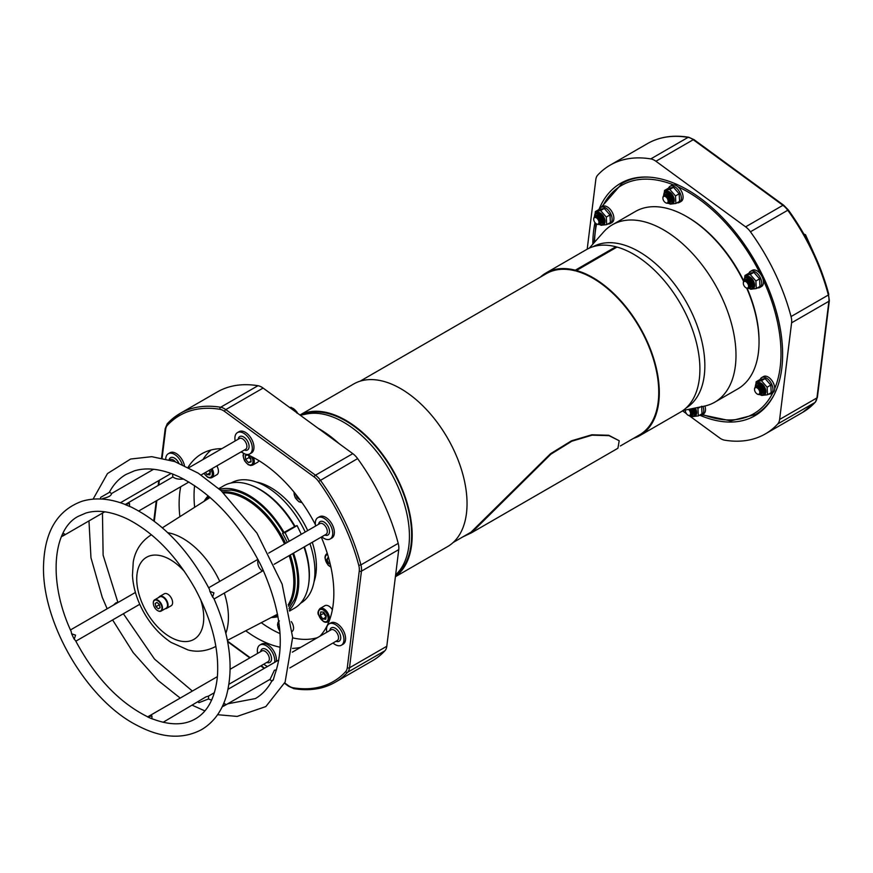 <?xml version="1.0" encoding="UTF-8"?>
<svg xmlns="http://www.w3.org/2000/svg" width="873" height="873" viewBox="0 0 873 873"><rect width="100%" height="100%" fill="white"/><g stroke="black" fill="none" stroke-linecap="round" stroke-linejoin="round"><path stroke-width="1.31" d="M768.698 394.083A9.308 5.38 -120 0 0 771.034 393.69L772.78 392.675A9.308 5.38 60 0 0 772.889 392.621A9.308 5.38 -120 0 0 774.711 388.616A9.308 5.38 60 0 0 767.072 376.503A9.308 5.38 60 0 0 763.471 376.558L761.714 377.562A9.308 5.38 -120 0 0 760.165 379.515M771.034 393.69A9.308 5.38 -120 0 0 772.234 385.55A9.308 5.38 -120 0 0 765.326 377.518A9.308 5.38 -120 0 0 761.714 377.562M677.066 202.798A9.308 5.38 -120 0 0 679.39 202.416L681.147 201.401A9.308 5.38 60 0 0 682.839 194.941A9.308 5.38 60 0 0 678.059 186.844A9.308 5.38 -120 0 0 673.356 184.836A9.308 5.38 60 0 0 671.839 185.272L670.082 186.287A9.308 5.38 -120 0 0 668.532 188.23M679.39 202.416A9.308 5.38 -120 0 0 679.39 191.656A9.308 5.38 -120 0 0 670.082 186.287M751.478 285.657A3.929 2.27 -120 0 0 750.824 281.914A3.929 2.27 -120 0 0 747.91 279.48M750.704 287.348A4.66 2.684 -120 0 0 750.9 281.87A4.66 2.684 -120 0 0 746.066 279.305M746.011 276.774A6.886 3.983 60 0 1 746.328 276.555A6.886 3.983 60 0 1 753.224 280.539A6.886 3.983 60 0 1 753.224 288.494A6.886 3.983 60 0 1 752.875 288.647M744.658 277.909L744.942 275.519L750.202 274.493L755.887 281.008L756.302 288.548L750.573 289.225M756.302 288.548L759.99 286.42L759.575 278.88L753.89 272.365L748.619 273.391L744.942 275.519M759.575 278.88L755.887 281.008M753.89 272.365L750.202 274.493M762.696 391.868A3.929 2.27 -120 0 0 762.053 388.125A3.929 2.27 -120 0 0 759.139 385.691M761.922 393.559A4.66 2.684 -120 0 0 762.118 388.092A4.66 2.684 -120 0 0 757.284 385.517M757.24 382.985A6.886 3.983 60 0 1 757.557 382.767A6.886 3.983 60 0 1 764.442 386.75A6.886 3.983 60 0 1 764.442 394.705A6.886 3.983 60 0 1 764.093 394.869M755.887 384.12L756.16 381.73L761.431 380.704L767.105 387.219L767.52 394.76L761.791 395.436M767.52 394.76L771.208 392.632L770.794 385.091L765.108 378.576L759.848 379.602L756.16 381.73M770.794 385.091L767.105 387.219M765.108 378.576L761.431 380.704M693.511 413.005A3.929 2.27 -120 0 0 692.398 408.575M692.736 414.697A4.66 2.684 -120 0 0 692.496 408.553M695.301 407.986A6.886 3.983 60 0 1 695.257 415.843A6.886 3.983 60 0 1 694.908 416.006M696.97 407.647L697.92 408.368L698.335 415.908L692.605 416.585M698.335 415.908L702.023 413.769L701.608 406.24M700.364 406.949L697.92 408.368M601.879 221.72A3.929 2.27 -120 0 0 600.493 216.951A3.929 2.27 -120 0 0 598.311 215.555M601.104 223.412A4.66 2.684 -120 0 0 600.417 216.722A4.66 2.684 -120 0 0 596.466 215.38M596.412 212.848A6.886 3.983 60 0 1 596.728 212.63A6.886 3.983 60 0 1 602.326 214.791A6.886 3.983 60 0 1 604.542 223.608A6.886 3.983 60 0 1 603.614 224.557A6.886 3.983 60 0 1 603.276 224.721M595.059 213.983L595.331 211.593L600.602 210.568L606.288 217.082L606.702 224.623L600.962 225.299M606.702 224.623L610.391 222.495L609.976 214.954L604.291 208.44L599.02 209.465L595.331 211.593M604.291 208.44L600.602 210.568M609.976 214.954L606.288 217.082M671.064 200.583A3.929 2.27 -120 0 0 671.228 199.371A3.929 2.27 -120 0 0 667.507 194.417M670.289 202.274A4.66 2.684 -120 0 0 671.435 199.797A4.66 2.684 -120 0 0 669.187 195.137A4.66 2.684 -120 0 0 665.652 194.232M665.608 191.7A6.886 3.983 60 0 1 665.913 191.482A6.886 3.983 60 0 1 671.075 193.173A6.886 3.983 60 0 1 674.229 199.884A6.886 3.983 60 0 1 672.81 203.42A6.886 3.983 60 0 1 672.461 203.584M664.244 192.846L664.528 190.445L669.787 189.419L675.473 195.934L675.888 203.474L670.158 204.151M675.888 203.474L679.576 201.347L679.161 193.806L673.476 187.291L668.216 188.317L664.528 190.445M679.161 193.806L675.473 195.934M673.476 187.291L669.787 189.419M317.51 637.617A108.623 62.714 60 0 1 313.898 638.534A108.623 62.714 60 0 1 292.662 637.857M280.037 633.591A108.623 62.714 60 0 1 261.278 622.7M194.646 507.289A108.623 62.714 60 0 1 194.592 485.595M202.94 459.58A108.623 62.714 60 0 1 207.228 453.796A108.623 62.714 60 0 1 211.124 449.977M292.324 631.321A7.759 4.485 -120 0 0 291.298 621.587M243.512 453.262L243.054 455.771L244.571 460.78L248.128 464.643L250.693 465.538L252.69 465.102L257.513 462.319A7.759 4.485 -120 0 0 258.844 460.606M210.164 477.88A7.759 4.485 -120 0 0 211.997 477.542L216.82 474.759A7.759 4.485 -120 0 0 216.864 465.876M332.362 609.703A7.759 4.485 -120 0 0 326.709 605.36A7.759 4.485 -120 0 0 324.887 605.698L320.064 608.481C317.936 610.969 317.434 613.13 318.569 614.974L323.326 621.5L325.138 622.253L327.822 621.925A7.759 4.485 -120 0 0 328.51 614.352A7.759 4.485 -120 0 0 321.886 608.143A7.759 4.485 -120 0 0 320.064 608.481M256.247 481.994A64.406 37.179 60 0 1 307.034 529.169A64.406 37.179 60 0 1 307.7 530.598M312.272 542.286A64.406 37.179 60 0 1 313.985 581.996M317.052 637.89A109.398 63.162 60 0 1 316.244 638.054L313.898 638.534M207.228 453.796L208.822 451.996A109.398 63.162 60 0 1 210.611 450.119M213.94 592.843L212.619 597.099A128.549 74.216 -120 0 0 209.891 591.414L213.94 592.843M228.988 684.257L268.066 661.701A6.209 3.579 -120 0 0 268.895 656.354A6.209 3.579 -120 0 0 264.388 650.974A6.209 3.579 -120 0 0 261.856 650.952L230.177 669.242M260.623 651.662A7.759 4.485 60 0 1 265.348 648.999A7.759 4.485 60 0 1 271.492 657.969A7.759 4.485 60 0 1 266.832 662.411M289.836 667.932L337.251 640.553A6.209 3.579 -120 0 0 338.2 639.473A6.209 3.579 -120 0 0 336.585 632.379A6.209 3.579 -120 0 0 331.042 629.804L292.313 652.164M329.819 630.513A7.759 4.485 60 0 1 330.18 629.193A7.759 4.485 60 0 1 337.349 629.913A7.759 4.485 60 0 1 340.306 639.909A7.759 4.485 60 0 1 336.018 641.262M274.144 564.296L326.033 534.341A6.209 3.579 -120 0 0 326.415 527.903A6.209 3.579 -120 0 0 319.824 523.593L268.666 553.122M318.59 524.302A7.759 4.485 60 0 1 322.639 521.399A7.759 4.485 60 0 1 328.379 527.008A7.759 4.485 60 0 1 324.8 535.051M201.074 474.988L245.619 449.279A6.209 3.579 -120 0 0 246.448 443.931A6.209 3.579 -120 0 0 241.952 438.541A6.209 3.579 -120 0 0 239.409 438.519L188.797 467.742M238.176 439.228A7.759 4.485 60 0 1 242.901 436.576A7.759 4.485 60 0 1 249.045 445.546A7.759 4.485 60 0 1 244.385 449.988M175.44 461.817A6.209 3.579 -120 0 0 170.224 459.667L169.755 459.929M169.111 459.744A7.759 4.485 60 0 1 169.351 459.045A7.759 4.485 60 0 1 173.727 457.725A7.759 4.485 60 0 1 178.801 463.105M129.477 503.481L129.586 506.449A128.549 74.216 -120 0 0 125.134 504.55L129.477 503.481M64.908 534.265L61.372 536.797A117.8 68.007 60 0 1 63.02 533.174L64.908 534.265M75.558 635.129L74.227 639.243A117.8 68.007 60 0 1 71.619 633.809L75.558 635.129M151.924 715.904L151.924 718.763A117.8 68.007 60 0 1 147.668 716.951L151.924 715.904M225.725 704.402L222.113 706.955A128.549 74.216 -120 0 0 223.826 703.18L225.725 704.402M100.515 498.985L100.668 497.359L109.245 492.459C113.534 484.417 119.099 478.426 125.952 474.486L134.224 470.907C145.289 467.491 158.177 468.561 172.865 474.115L178.67 476.582C211.604 492.95 238.875 522.24 260.481 564.438L261.987 567.603M109.441 492.088A6.209 6.209 0 0 1 111.46 493.78C111.242 495.678 108.448 497.228 103.069 498.439L101.977 499.061M183.69 479.081C178.725 479.506 175.124 478.797 172.876 476.942L172.887 476.942M263.384 570.626A6.209 6.209 0 0 1 261.671 570.495C258.899 568.061 257.6 564.918 257.786 561.044A6.209 6.209 0 0 1 258.386 560.27M261.944 567.494C280.833 609.976 285.111 645.682 274.777 674.622L273.271 679.958C271.59 681.562 271.612 681.409 273.325 679.489M223.597 706.17L270.095 679.325L274.395 670.246L276.468 669.809M211.615 700.135L208.429 698.967L199.011 702.656L198.116 702.088M163.142 722.277L205.995 696.84L208.396 696.141M297.322 412.722A3.885 2.237 -120 0 0 296.907 412.023M182.271 464.589A12.32 7.115 -120 0 0 168.26 453.742A12.32 7.115 -120 0 0 165.728 458.838M168.26 453.742L169.908 452.792A12.32 7.115 60 0 1 184.454 465.582M241.395 451.712A12.32 7.115 -120 0 0 244.735 453.884A12.32 7.115 -120 0 0 249.765 453.927A12.32 7.115 -120 0 0 249.765 439.708A12.32 7.115 -120 0 0 237.456 432.593A12.32 7.115 -120 0 0 235.186 440.963M237.456 432.593L239.093 431.644A12.32 7.115 60 0 1 251.413 438.759A12.32 7.115 60 0 1 251.413 452.978L249.765 453.927M321.81 536.786A12.32 7.115 -120 0 0 330.18 539.001A12.32 7.115 -120 0 0 330.18 524.782A12.32 7.115 -120 0 0 317.859 517.667A12.32 7.115 -120 0 0 315.6 526.026M317.859 517.667L319.507 516.718A12.32 7.115 60 0 1 331.827 523.833A12.32 7.115 60 0 1 331.827 538.052L330.18 539.001M333.028 642.997A12.32 7.115 -120 0 0 341.408 645.212A12.32 7.115 -120 0 0 341.408 630.993A12.32 7.115 -120 0 0 329.088 623.879A12.32 7.115 -120 0 0 327.2 626.039A12.32 7.115 -120 0 0 326.818 632.248M329.088 623.879L330.736 622.929A12.32 7.115 60 0 1 343.045 630.044A12.32 7.115 60 0 1 343.045 644.263L341.408 645.212M274.635 662.378A12.32 7.115 -120 0 0 264.934 645.071A12.32 7.115 -120 0 0 259.892 645.027A12.32 7.115 -120 0 0 257.633 653.386M263.842 664.135A12.32 7.115 -120 0 0 267.553 666.459M259.892 645.027L261.54 644.067A12.32 7.115 60 0 1 266.581 644.121A12.32 7.115 60 0 1 276.283 661.428M172.854 474.104A6.209 6.209 0 0 0 172.876 476.942L125.134 504.55M129.586 506.449L131.136 507.027C162.804 522.807 188.895 550.197 209.4 589.177L209.891 591.414M212.619 597.099L213.798 598.365C229.992 635.304 234.106 668.085 226.162 696.709C221.502 711.735 213.241 722.746 201.39 729.73C182.621 739.606 161.178 738.154 137.072 725.365C86.449 699.862 40.322 620.812 43.65 562.867C45.221 530.468 58.055 509.908 82.16 501.211C95.386 497.348 109.736 498.439 125.188 504.474M74.227 639.243L75.482 640.498C94.939 677.11 119.034 702.558 147.744 716.842L147.668 716.951M151.924 718.763L153.168 719.156C170.137 725.452 184.203 725.354 195.356 718.883C207.839 711.681 215.184 697.614 217.399 676.662C219.33 649.414 211.91 620.125 195.148 588.784C176.401 555.839 153.899 532.617 127.644 519.108C111.548 511.458 97.601 509.45 85.783 513.084L78.384 516.281C52.958 528.962 47.622 581.047 71.204 631.572L71.619 633.809M113.272 605.24L115.749 602.992A6.209 6.209 0 0 1 118.117 602.446M162.116 458.03L165.663 429.396A13.968 8.064 60 0 1 167.343 425.358A1.55 1.244 -137.2 0 1 167.3 423.678L179.98 413.507L217.29 391.966A155.187 89.592 60 0 1 257.95 385.713A15.518 8.959 60 0 1 263.1 388.059L352.79 453.654A15.518 8.959 60 0 1 357.614 458.598A155.187 89.592 60 0 1 398.208 543.366A15.518 8.959 60 0 1 398.754 549.619L386.794 646.271A15.518 8.959 60 0 1 384.917 650.767A155.187 89.592 60 0 1 372.476 660.741L335.167 682.282A155.187 89.592 -120 0 0 347.618 672.297A15.518 8.959 -120 0 0 349.484 667.812L361.444 571.16A15.518 8.959 -120 0 0 360.909 564.907A155.187 89.592 -120 0 0 320.304 480.139A15.518 8.959 -120 0 0 315.48 475.196L225.791 409.601A15.518 8.959 -120 0 0 220.64 407.255A155.187 89.592 -120 0 0 179.98 413.507A155.187 89.592 -120 0 0 167.54 423.481A1.55 1.244 -137.2 0 0 167.3 423.678L165.215 428.578L161.581 457.932M188.055 467.35A109.398 63.162 60 0 1 201.772 453.785A109.398 63.162 60 0 1 209.487 450.435A109.398 63.162 60 0 1 221.862 448.657M240.861 452.018A109.398 63.162 60 0 1 242.508 452.596M247.234 454.506A109.398 63.162 60 0 1 315.382 524.629M321.264 537.102A109.398 63.162 60 0 1 320.009 636.177M300.628 647.373A109.398 63.162 60 0 1 292.564 648.377M280.189 647.242A109.398 63.162 60 0 1 245.75 630.797M179.871 516.685A109.398 63.162 60 0 1 180.711 486.752M296.929 413.115L295.216 410.179A7.835 4.529 60 0 1 297.18 412.994M292.87 408.291A7.835 4.529 60 0 1 292.99 408.357A7.835 4.529 60 0 1 294.277 409.273L290.949 407.309L289.901 407.669M295.216 410.179L294.277 409.273M290.098 407.8L290.949 407.309M330.223 564.122L328.815 563.511L326.906 559.484L328.335 556.919M328.815 563.511L329.929 562.867M328.761 558.414L326.906 559.484M247.757 454.909L250.682 458.019L251.064 461.872L248.532 462.614L245.619 459.504L245.237 455.651L247.757 454.909M249.001 456.23L248.914 457.605L245.619 459.504M248.914 457.605L250.802 459.22M250.998 461.195L248.532 462.614M689.157 415.635L719.505 437.842A15.518 8.959 -120 0 0 724.655 440.178A155.187 89.592 -120 0 0 765.305 433.936A155.187 89.592 -120 0 0 777.756 423.951A15.518 8.959 -120 0 0 779.622 419.466L791.593 322.814A15.518 8.959 -120 0 0 791.047 316.561A155.187 89.592 -120 0 0 750.442 231.792A15.518 8.959 -120 0 0 745.618 226.849L655.929 161.254A15.518 8.959 -120 0 0 650.789 158.908A155.187 89.592 -120 0 0 610.129 165.161A155.187 89.592 -120 0 0 597.678 175.135A15.518 8.959 -120 0 0 595.812 179.62L587.202 249.176M682.566 410.823L686.418 413.638M699.917 415.264A134.213 77.49 -120 0 0 745.367 419.88A134.213 77.49 -120 0 0 758.059 413.726A134.213 77.49 -120 0 0 757.557 265.665A134.213 77.49 -120 0 0 630.066 179.205A134.213 77.49 -120 0 0 624.009 181.54A134.213 77.49 -120 0 0 598.965 209.498M594.993 222.637A134.213 77.49 -120 0 0 592.811 244.167M395.589 575.176L398.132 572.306A93.105 53.755 -120 0 0 407.222 515.419A93.105 53.755 -120 0 0 306.707 413.966L300.301 415.264M339.04 443.604A102.425 59.135 -120 0 0 317.958 428.174M686.123 407.975A93.105 53.755 -120 0 0 702.634 344.857A93.105 53.755 -120 0 0 593.018 246.721M540.343 277.123A93.88 54.202 60 0 1 545.974 272.976A93.88 54.202 60 0 1 575.296 270.194L575.438 270.892A93.105 53.755 -120 0 0 546.367 273.642L360.123 381.174M620.332 445.972L639.473 434.918A93.105 53.755 -120 0 0 656.54 371.462A93.105 53.755 -120 0 0 576.551 271.187L575.907 270.357L617.015 247.059A93.88 54.202 -120 0 1 691.187 326.153A93.88 54.202 -120 0 1 680.46 412.143L639.865 435.583A93.88 54.202 60 0 1 633.449 438.388M395.556 575.471A93.105 53.755 -120 0 0 409.415 514.153A93.105 53.755 -120 0 0 301.96 414.926M453.229 542.439L471.027 532.17L550.547 453.709L571.499 440.81L591.785 434.787L608.71 435.267L619.208 440.734L617.92 448.253L471.409 532.846L550.918 454.156L571.826 441.214L592.09 435.169L609.027 435.66L619.208 440.734M589.308 248.128L603.592 232A102.425 59.135 60 0 1 612.366 224.787A102.425 59.135 60 0 1 682.38 243.589A102.425 59.135 60 0 1 733.56 332.395A102.425 59.135 60 0 1 714.791 402.18A102.425 59.135 60 0 1 704.162 406.174L683.046 410.485M612.366 224.787L635.413 211.484A102.425 59.135 60 0 1 667.998 208.614A102.425 59.135 60 0 1 686.615 216.559A102.425 59.135 60 0 1 743.643 281.543M746.699 288.155A102.425 59.135 60 0 1 759.041 341.998A102.425 59.135 60 0 1 737.827 388.878L714.791 402.18M759.041 341.998L759.041 340.721A100.864 58.24 -120 0 0 747.135 288.286M743.84 281.128A100.864 58.24 -120 0 0 687.717 217.191L686.615 216.559M462.854 536.884L471.409 532.836M575.907 270.357L576.409 270.499A93.88 54.202 60 0 1 650.581 349.593A93.88 54.202 60 0 1 639.865 435.583M616.414 246.972L615.891 246.753A93.88 54.202 -120 0 0 586.58 249.536L545.974 272.976M616.393 246.884L575.798 270.324M395.425 576.518A93.88 54.202 -120 0 0 391.901 468.43A93.88 54.202 -120 0 0 299.974 415.035M299.952 415.013L353.718 383.978A93.88 54.202 60 0 1 447.598 438.181A93.88 54.202 60 0 1 447.598 546.585L395.404 576.726M209.084 470.372L210.262 472.544M209.455 470.154L210.393 471.529L209.946 474.901L207.01 474.574L205.548 472.402M210.24 472.708L207.01 474.574M323.905 612.486L323.632 613.359L326.131 617.047M320.347 615.258L320.784 611.897L323.719 612.213L326.218 615.912L325.782 619.273L322.835 618.957L320.347 615.258L323.632 613.359M326.066 617.091L322.835 618.957M297.966 497.086L296.984 497.654L296.122 494.707M300.126 499.967L296.984 497.654M231.105 482.987A69.447 40.093 60 0 1 304.83 531.21A69.447 40.093 60 0 1 305.223 532.028M309.926 543.639A69.447 40.093 60 0 1 300.552 603.265M159.748 596.412L164.288 593.793A6.897 3.983 60 0 1 171.577 598.507A6.897 3.983 60 0 1 171.61 598.583A6.897 3.983 60 0 1 171.184 605.742L166.645 608.361A6.897 3.983 -120 0 0 167.038 601.126A6.897 3.983 -120 0 0 159.748 596.412A6.897 3.983 -120 0 0 158.799 597.416M165.292 608.677A6.897 3.983 -120 0 0 166.645 608.361M163.055 597.318A6.111 3.536 60 0 1 163.196 597.394A6.111 3.536 60 0 1 167.518 604.88A6.111 3.536 60 0 1 167.518 605.033M154.466 600.373A6.111 3.536 60 0 1 161.592 605.906A6.111 3.536 60 0 1 157.62 610.598A6.111 3.536 60 0 1 153.299 603.112A6.111 3.536 60 0 1 154.466 600.373M159.355 604.465L160.086 607.695L158.362 608.83L155.885 606.746L155.154 603.516L156.878 602.381L159.355 604.465M157.751 610.674A6.504 3.754 -120 0 0 157.893 610.751A6.504 3.754 -120 0 0 161.145 611.078A6.504 3.754 -120 0 0 161.254 611.013A6.504 3.754 -120 0 0 161.09 603.472A6.504 3.754 -120 0 0 154.641 599.816A6.504 3.754 -120 0 0 154.532 599.882A6.504 3.754 -120 0 0 153.299 602.796A6.504 3.754 -120 0 0 153.299 602.948M159.563 596.979A6.504 3.754 60 0 1 159.672 596.914A6.504 3.754 60 0 1 162.924 597.23A6.504 3.754 60 0 1 167.518 605.196A6.504 3.754 60 0 1 166.285 608.11A6.504 3.754 60 0 1 166.176 608.175L161.145 611.078M155.885 606.746L159.41 604.716M155.154 603.516L156.976 602.457M288.985 608.47L294.485 599.511A69.185 39.94 -120 0 0 292.739 553.558M287.282 542.373A69.425 40.082 -120 0 0 282.546 533.316L283.289 532.857A69.185 39.94 -120 0 0 231.323 490.124L220.825 490.397M283.289 532.857L294.594 526.561A70.68 40.813 60 0 0 223.892 485.726L218.839 488.64M293.535 553.111A70.68 40.813 60 0 1 289.334 610.118M277.952 616.676A70.68 40.813 60 0 1 271.241 617.495M204.129 501.255A70.68 40.813 60 0 1 208.2 495.853M219.559 489.273A70.68 40.813 60 0 1 284.14 532.595M303.99 547.076A70.68 40.813 60 0 1 294.572 608.154L289.53 611.067M301.283 534.298L297.104 525.59L294.605 526.354M289.214 541.271L285.034 532.563L297.104 525.59M285.034 532.563L282.546 533.316M748.532 285.886A3.699 2.139 60 0 1 745.935 287.763A3.699 2.139 60 0 1 743.338 283.594A3.699 2.139 60 0 1 743.316 283.223A3.699 2.139 60 0 1 745.782 281.63A3.699 2.139 60 0 1 748.532 285.886M749.361 288.134A4.66 2.684 -120 0 0 749.427 288.101A4.66 2.684 -120 0 0 750.365 285.504A4.66 2.684 -120 0 0 748.183 281.095A4.66 2.684 -120 0 0 744.767 280.037A4.66 2.684 -120 0 0 744.702 280.08M743.774 281.346A4.66 2.684 60 0 1 744.636 280.113A4.66 2.684 60 0 1 748.041 281.171A4.66 2.684 60 0 1 750.234 285.58A4.66 2.684 60 0 1 749.296 288.177A4.66 2.684 60 0 1 747.801 288.308M746.077 287.839A4.114 2.379 -120 0 0 746.229 287.926A4.114 2.379 -120 0 0 749.132 286.257A4.114 2.379 -120 0 0 746.229 281.215A4.114 2.379 -120 0 0 743.316 282.896A4.114 2.379 -120 0 0 743.316 283.07M750.453 287.501A4.66 2.684 -120 0 0 750.529 287.468A4.66 2.684 -120 0 0 751.467 284.871A4.66 2.684 -120 0 0 749.274 280.462A4.66 2.684 -120 0 0 745.869 279.404A4.66 2.684 -120 0 0 745.804 279.447M745.302 279.84A4.66 2.684 60 0 1 745.728 279.48A4.66 2.684 60 0 1 749.143 280.539A4.66 2.684 60 0 1 751.326 284.947A4.66 2.684 60 0 1 750.387 287.544A4.66 2.684 60 0 1 749.863 287.73M666.557 197.484A3.699 2.139 60 0 1 668.085 201.761A3.699 2.139 60 0 1 665.521 202.689A3.699 2.139 60 0 1 664.484 201.849A3.699 2.139 60 0 1 662.902 198.16A3.699 2.139 60 0 1 666.557 197.484M668.947 203.06A4.66 2.684 -120 0 0 669.013 203.027A4.66 2.684 -120 0 0 667.987 196.25A4.66 2.684 -120 0 0 664.364 194.963A4.66 2.684 -120 0 0 664.288 195.006M663.371 196.272A4.66 2.684 60 0 1 664.222 195.039A4.66 2.684 60 0 1 667.845 196.327A4.66 2.684 60 0 1 668.882 203.103A4.66 2.684 60 0 1 667.387 203.234M665.663 202.765A4.114 2.379 -120 0 0 665.815 202.863A4.114 2.379 -120 0 0 668.718 201.183A4.114 2.379 -120 0 0 665.815 196.141A4.114 2.379 -120 0 0 662.902 197.822A4.114 2.379 -120 0 0 662.913 197.996M670.038 202.427A4.66 2.684 -120 0 0 670.115 202.394A4.66 2.684 -120 0 0 669.089 195.617A4.66 2.684 -120 0 0 665.455 194.33A4.66 2.684 -120 0 0 665.39 194.373M664.888 194.777A4.66 2.684 60 0 1 665.324 194.406A4.66 2.684 60 0 1 668.947 195.694A4.66 2.684 60 0 1 669.973 202.471A4.66 2.684 60 0 1 669.449 202.667M594.764 217.486A3.699 2.139 60 0 1 598.431 220.214A3.699 2.139 60 0 1 597.896 224.143A3.699 2.139 60 0 1 596.335 223.837A3.699 2.139 60 0 1 593.716 219.298A3.699 2.139 60 0 1 594.764 217.486M599.762 224.208A4.66 2.684 -120 0 0 599.827 224.165A4.66 2.684 -120 0 0 599.991 219.09A4.66 2.684 -120 0 0 595.528 215.958A4.66 2.684 -120 0 0 595.168 216.111A4.66 2.684 -120 0 0 595.102 216.144M594.175 217.41A4.66 2.684 60 0 1 595.037 216.188A4.66 2.684 60 0 1 595.386 216.035A4.66 2.684 60 0 1 599.849 219.167A4.66 2.684 60 0 1 599.686 224.252A4.66 2.684 60 0 1 599.336 224.405A4.66 2.684 60 0 1 598.201 224.372M596.477 223.914A4.114 2.379 -120 0 0 596.619 224.001A4.114 2.379 -120 0 0 598.365 224.339A4.114 2.379 -120 0 0 597.929 218.392A4.114 2.379 -120 0 0 593.716 218.959A4.114 2.379 -120 0 0 593.716 219.134M600.853 223.575A4.66 2.684 -120 0 0 600.919 223.532A4.66 2.684 -120 0 0 601.082 218.457A4.66 2.684 -120 0 0 596.63 215.325A4.66 2.684 -120 0 0 596.27 215.467A4.66 2.684 -120 0 0 596.204 215.511M595.702 215.915A4.66 2.684 60 0 1 596.128 215.555A4.66 2.684 60 0 1 596.488 215.402A4.66 2.684 60 0 1 600.951 218.534A4.66 2.684 60 0 1 600.788 223.619A4.66 2.684 60 0 1 600.428 223.761A4.66 2.684 60 0 1 600.253 223.804M688.426 409.382A3.699 2.139 60 0 1 689.004 409.917A3.699 2.139 60 0 1 690.532 414.184A3.699 2.139 60 0 1 687.968 415.122A3.699 2.139 60 0 1 686.931 414.271A3.699 2.139 60 0 1 685.349 410.583A3.699 2.139 60 0 1 685.403 410.004M691.394 415.493A4.66 2.684 -120 0 0 691.46 415.45A4.66 2.684 -120 0 0 690.652 408.924M690.478 408.968A4.66 2.684 60 0 1 691.329 415.537A4.66 2.684 60 0 1 689.834 415.657M688.11 415.199A4.114 2.379 -120 0 0 688.262 415.286A4.114 2.379 -120 0 0 691.11 414.249A4.114 2.379 -120 0 0 689.408 409.502A4.114 2.379 -120 0 0 689.146 409.241M692.485 414.861A4.66 2.684 -120 0 0 692.562 414.817A4.66 2.684 -120 0 0 692.038 408.651M691.863 408.684A4.66 2.684 60 0 1 692.42 414.893A4.66 2.684 60 0 1 691.885 415.09M758.724 394.28A3.699 2.139 60 0 1 757.153 393.974A3.699 2.139 60 0 1 754.534 389.445A3.699 2.139 60 0 1 755.592 387.623A3.699 2.139 60 0 1 759.259 390.351A3.699 2.139 60 0 1 758.724 394.28M760.579 394.345A4.66 2.684 -120 0 0 760.645 394.312A4.66 2.684 -120 0 0 760.809 389.227A4.66 2.684 -120 0 0 756.356 386.095A4.66 2.684 -120 0 0 755.996 386.248A4.66 2.684 -120 0 0 755.931 386.292M755.003 387.557A4.66 2.684 60 0 1 755.854 386.324A4.66 2.684 60 0 1 756.214 386.172A4.66 2.684 60 0 1 760.678 389.303A4.66 2.684 60 0 1 760.514 394.389A4.66 2.684 60 0 1 760.154 394.541A4.66 2.684 60 0 1 759.019 394.52M757.295 394.05A4.114 2.379 -120 0 0 757.448 394.149A4.114 2.379 -120 0 0 760.208 391.322A4.114 2.379 -120 0 0 755.702 387.088A4.114 2.379 -120 0 0 754.534 389.107A4.114 2.379 -120 0 0 754.545 389.282M761.682 393.712A4.66 2.684 -120 0 0 761.747 393.679A4.66 2.684 -120 0 0 761.911 388.594A4.66 2.684 -120 0 0 757.448 385.462A4.66 2.684 -120 0 0 757.087 385.615A4.66 2.684 -120 0 0 757.022 385.659M756.52 386.052A4.66 2.684 60 0 1 756.956 385.691A4.66 2.684 60 0 1 757.317 385.539A4.66 2.684 60 0 1 761.769 388.671A4.66 2.684 60 0 1 761.605 393.756A4.66 2.684 60 0 1 761.256 393.909A4.66 2.684 60 0 1 761.081 393.952M803.847 234.029L805.495 234.739L813.985 253.639M673.356 184.836A131.899 76.158 60 0 0 631.059 181.278A131.899 76.158 60 0 0 602.545 206.475A9.308 5.38 60 0 1 602.654 206.41A9.308 5.38 60 0 1 611.962 211.79A9.308 5.38 60 0 1 611.962 222.539L610.205 223.553A9.308 5.38 -120 0 0 610.205 212.805A9.308 5.38 -120 0 0 600.897 207.425A9.308 5.38 -120 0 0 599.347 209.367M607.87 223.946A9.308 5.38 -120 0 0 610.205 223.553M704.915 406.01A9.308 5.38 60 0 1 703.594 413.824L701.837 414.839A9.308 5.38 -120 0 0 702.951 406.425M699.502 415.232A9.308 5.38 -120 0 0 701.837 414.839M750.496 271.35L752.253 270.335A9.308 5.38 60 0 1 760.35 273.904A9.308 5.38 -120 0 1 763.231 279.917A9.308 5.38 60 0 1 761.562 286.464L759.805 287.479A9.308 5.38 -120 0 0 759.805 276.73A9.308 5.38 -120 0 0 750.496 271.35A9.308 5.38 -120 0 0 749.001 273.162A9.308 5.38 -120 0 0 748.947 273.293M757.469 287.872A9.308 5.38 -120 0 0 759.805 287.479M751.828 289.138A6.886 3.983 -120 0 0 752.559 288.865A6.886 3.983 -120 0 0 752.559 280.91A6.886 3.983 -120 0 0 745.673 276.937L744.407 278.389L744.025 280.735M744.254 280.419A6.111 3.525 60 0 1 750.725 280.135A6.111 3.525 60 0 1 750.966 288.756A6.111 3.525 60 0 1 748.827 288.352M764.442 394.705L763.788 395.087A6.886 3.983 -120 0 0 763.788 387.121A6.886 3.983 -120 0 0 756.891 383.149L755.625 384.611L755.243 386.946M755.472 386.641A6.111 3.525 60 0 1 759.881 384.491A6.111 3.525 60 0 1 764.115 391.824A6.111 3.525 60 0 1 760.056 394.563M695.257 415.843L694.592 416.225A6.886 3.983 -120 0 0 694.515 408.138M693.391 408.368A6.111 3.525 60 0 1 694.701 414.511A6.111 3.525 60 0 1 690.859 415.712M598.845 224.47L602.959 224.939A6.886 3.983 -120 0 0 601.672 215.173A6.886 3.983 -120 0 0 596.073 213.001L594.797 214.463L594.426 216.81M594.655 216.493A6.111 3.525 60 0 1 600.875 215.915A6.111 3.525 60 0 1 603.21 222.724A6.111 3.525 60 0 1 599.227 224.426M668.041 203.322L672.145 203.802A6.886 3.983 -120 0 0 673.563 200.266A6.886 3.983 -120 0 0 670.42 193.555A6.886 3.983 -120 0 0 665.259 191.864L663.993 193.326L663.611 195.661M663.84 195.356A6.111 3.525 60 0 1 668.151 193.151A6.111 3.525 60 0 1 672.472 200.31A6.111 3.525 60 0 1 668.423 203.278M165.663 429.396A1.55 1.004 -172.9 0 1 165.215 428.578M154.292 521.203L156.856 500.524M158.766 485.082L159.366 480.27M167.343 425.358A153.626 88.697 60 0 1 219.92 409.295A1.55 1.146 -80.7 0 1 220.64 407.255L257.95 385.713M219.92 409.295A13.968 8.064 60 0 1 224.547 411.401A1.55 0.775 -53.8 0 1 225.791 409.601L263.1 388.059M224.547 411.401L314.236 477.007A1.55 0.775 -53.8 0 1 315.48 475.196L352.79 453.654M314.236 477.007A13.968 8.064 60 0 1 318.58 481.459L357.614 458.598M318.58 481.459A153.626 88.697 60 0 1 358.77 565.366L360.909 564.907L398.208 543.366M358.77 565.366A13.968 8.064 60 0 1 359.261 570.997A1.55 1.004 7.1 0 0 361.444 571.16L398.754 549.619M359.261 570.997L347.301 667.649A1.55 1.004 7.1 0 0 349.484 667.812L386.794 646.271M347.301 667.649A13.968 8.064 60 0 1 345.61 671.686A1.55 1.244 42.8 0 0 347.618 672.297L384.917 650.767M345.61 671.686A153.626 88.697 60 0 1 293.044 687.76A1.55 1.146 99.3 0 0 293.885 688.655C309.511 691.176 323.272 689.059 335.167 682.282M293.044 687.76A13.968 8.064 60 0 1 288.417 685.643A1.55 0.775 126.2 0 0 288.592 686.265L293.885 688.655M288.417 685.643L284.718 682.948M264.552 668.194L261.136 665.695M250.18 657.685L227.526 641.12M297.355 413.115A5.816 3.361 -120 0 0 295.369 410.343M327.32 553.537A7.759 4.485 -120 0 0 326.829 553.755A7.759 4.485 -120 0 0 325.662 555.086M330.834 566.817A6.831 3.939 60 0 1 328.161 564.896A6.831 3.939 60 0 1 325.225 558.404A6.831 3.939 60 0 1 327.659 554.639M278.738 621.434A7.759 4.485 -120 0 0 278.192 622.253M279.851 631.037A6.831 3.939 60 0 1 278.138 623.278A6.831 3.939 60 0 1 278.858 622.329M252.69 465.102A7.759 4.485 -120 0 0 253.857 463.77A7.759 4.485 -120 0 0 253.356 457.474M251.348 456.437A6.831 3.939 60 0 1 252.592 463.508A6.831 3.939 60 0 1 245.979 462.483A6.831 3.939 60 0 1 243.993 453.534M815.524 401.853A1.55 1.244 -137.2 0 1 815.066 402.42A155.187 89.592 60 0 1 802.614 412.394L765.305 433.936M828.422 294.212L829.35 300.661L817.39 397.324A1.55 1.004 -172.9 0 1 816.932 397.924A15.518 8.959 60 0 1 815.066 402.42L777.756 423.951M829.35 300.661A1.55 1.004 -172.9 0 1 828.903 301.272L816.932 397.924L779.622 419.466M788.221 210.295L788.384 210.022C807.35 236.474 820.827 264.617 828.826 294.452L828.357 295.019A15.518 8.959 60 0 1 828.903 301.272L791.593 322.814M688.71 137.247A1.55 1.146 99.3 0 0 688.088 137.367A155.187 89.592 60 0 0 647.439 143.619C659.333 136.843 673.094 134.715 688.71 137.247L694.002 139.636L783.703 205.231L788.384 210.022L787.752 210.251A155.187 89.592 60 0 1 828.357 295.019L791.047 316.561M783.703 205.231A1.55 0.775 126.2 0 0 782.928 205.308A15.518 8.959 60 0 1 787.752 210.251L750.442 231.792M694.002 139.636A1.55 0.775 126.2 0 0 693.238 139.713L782.928 205.308L745.618 226.849M650.789 158.908L688.088 137.367A15.518 8.959 60 0 1 693.238 139.713L655.929 161.254M758.506 412.776A133.558 77.108 -120 0 0 761.136 411.379M627.578 180.045A133.558 77.108 -120 0 0 625.057 181.628M678.059 186.844A131.899 76.158 60 0 1 760.35 273.904M763.231 279.917A131.899 76.158 60 0 1 774.711 388.616M772.889 392.621A131.899 76.158 60 0 1 702.536 414.435M594.491 242.268A131.899 76.158 60 0 1 596.586 223.979M648.65 177.121A133.46 77.053 -120 0 0 631.495 179.26A133.46 77.053 -120 0 0 622.089 183.341L601.279 207.207M701.925 414.784L730.777 420.873L755.549 414.489A133.46 77.053 -120 0 0 774.209 394.596M761.027 411.325L761.594 410.987A133.46 77.053 60 0 1 761.027 411.325L755.549 414.489M627.567 180.165A133.46 77.053 60 0 1 628.145 179.849L622.089 183.341M576.409 270.499L617.015 247.059M615.891 246.753L575.296 270.194M203.933 473.341L207.436 477.084L210 477.978L211.997 477.542A7.759 4.485 -120 0 0 213.198 471.387A7.759 4.485 -120 0 0 212.041 468.659M210.917 469.314A6.831 3.939 60 0 1 211.932 471.704A6.831 3.939 60 0 1 210.142 477.389A6.831 3.939 60 0 1 204.086 473.253M326 622.263A7.759 4.485 -120 0 0 327.822 621.925L329.132 621.172M325.094 621.794A6.831 3.939 60 0 1 318.809 615.094A6.831 3.939 60 0 1 321.471 609.376A6.831 3.939 60 0 1 327.757 616.076A6.831 3.939 60 0 1 325.094 621.794M301.643 502.073A6.831 3.939 60 0 1 300.738 502.117A6.831 3.939 60 0 1 295.925 498.527A6.831 3.939 60 0 1 294.157 492.274M304.382 546.847A69.447 40.093 60 0 1 308.736 583.491M252.319 485.781A69.447 40.093 60 0 1 294.976 526.244M215.849 646.304A64.384 37.168 60 0 1 214.289 647.209C205.428 651.334 196.698 652.251 188.088 649.97L171.075 642.419C160.337 635.228 151.4 625.472 144.263 613.13C137.214 600.81 133.274 588.227 132.456 575.394L133.253 562.005C134.355 555.283 137.858 543.999 149.916 535.727A64.384 37.168 60 0 1 151.487 534.822M167.769 532.694A64.384 37.168 60 0 1 219.058 579.956A64.384 37.168 60 0 1 219.734 581.385M224.306 593.073A64.384 37.168 60 0 1 225.834 633.263M200.539 599.282A47.393 27.369 60 0 1 187.673 641.437A47.393 27.369 60 0 1 143.619 606.451A47.393 27.369 60 0 1 149.883 555.828A47.393 27.369 60 0 1 184.552 571.597M223.564 492.929A67.505 38.969 60 0 1 284.009 542.941A67.505 38.969 60 0 1 284.5 543.988M289.159 555.632A67.505 38.969 60 0 1 288.177 604.836M274.788 615.64A68.236 39.394 -120 0 0 277.603 614.778M288.494 606.233A68.236 39.394 -120 0 0 290.283 554.988M285.602 543.344A68.236 39.394 -120 0 0 222.506 491.946M209.662 497.108A68.236 39.394 -120 0 0 207.512 499.105M751.478 285.078A3.819 2.204 -120 0 0 751.489 284.26A3.819 2.204 -120 0 0 748.499 279.796A3.819 2.204 -120 0 0 748.412 279.764M750.387 285.711A3.819 2.204 -120 0 0 750.398 284.893A3.819 2.204 -120 0 0 747.397 280.429A3.819 2.204 -120 0 0 747.31 280.397M748.99 287.195A3.819 2.204 -120 0 0 749.296 285.526A3.819 2.204 -120 0 0 746.306 281.062A3.819 2.204 -120 0 0 745.346 280.866M671.075 200.015A3.819 2.204 -120 0 0 669.471 195.759A3.819 2.204 -120 0 0 667.998 194.69M669.973 200.648A3.819 2.204 -120 0 0 668.369 196.392A3.819 2.204 -120 0 0 666.907 195.323M668.587 202.121A3.819 2.204 -120 0 0 667.278 197.025A3.819 2.204 -120 0 0 664.931 195.792M601.879 221.153A3.819 2.204 -120 0 0 598.813 215.838M600.788 221.786A3.819 2.204 -120 0 0 597.71 216.471M599.391 223.259A3.819 2.204 -120 0 0 598.922 219.309A3.819 2.204 -120 0 0 595.735 216.93M693.511 412.438A3.819 2.204 -120 0 0 692.267 408.597M692.42 413.071A3.819 2.204 -120 0 0 690.881 408.88M691.023 414.544A3.819 2.204 -120 0 0 691.132 414.359A3.819 2.204 -120 0 0 689.714 409.448A3.819 2.204 -120 0 0 689.441 409.175M762.707 391.29A3.819 2.204 -120 0 0 762.194 388.671A3.819 2.204 -120 0 0 759.63 385.975M761.605 391.933A3.819 2.204 -120 0 0 761.103 389.303A3.819 2.204 -120 0 0 758.539 386.608M760.219 393.407A3.819 2.204 -120 0 0 760.001 389.936A3.819 2.204 -120 0 0 756.564 387.077M753.224 288.494L751.664 289.203L748.445 288.396M746.328 276.555L745.673 276.937M763.788 395.087L761.889 395.447L759.674 394.607M757.557 382.767L756.891 383.149M694.592 416.225L692.693 416.596L690.478 415.744M596.728 212.63L596.073 213.001M603.614 224.557L602.959 224.939M665.913 191.482L665.259 191.864M672.81 203.42L672.145 203.802M269.921 679.434A6.209 6.209 0 0 0 272.06 681.104M208.429 698.978A6.209 6.209 0 0 0 208.407 696.141L214.409 692.671M153.572 469.27L111.362 493.649M171.141 473.461L120.409 502.761M104.738 511.807L62.769 536.044M188.917 482.016L138.785 510.956M257.906 559.342L208.68 587.769M263.166 570.636L214.081 598.976M278.814 659.955L228.082 689.255M217.399 676.619L147.723 716.842M217.573 714.703L237.129 716.417L265.829 706.573L285.111 682.086L292.651 637.399L282.132 584.135L256.978 533.163L221.218 490.757L198.215 473.144L174.698 461.555L151.771 456.677L130.59 459.034L107.477 473.559L93.105 499.127M88.97 520.908L90.967 557.76L102.228 597.241L107.139 608.776M112.617 619.95L133.198 652.622L158.002 680.416L180.209 698.084M192.486 705.34L204.871 710.895M102.468 513.117L103.123 555.206L117.899 602.446M123.377 613.741L154.521 659.082L192.366 691.067M227.711 703.802L255.331 698.586C262.184 694.657 267.749 688.666 272.038 680.624M135.413 592.451L70.484 629.935M139.756 604.28L75.831 641.186M158.777 480.608L158.177 485.421M156.267 500.862L153.801 520.832M227.635 641.677L249.809 657.904M260.765 665.913L264.181 668.412M284.554 683.308L288.592 686.265M294.07 409.099L297.595 413.289M327.299 553.482L325.203 555.915L324.952 557.858L328.139 565.158L330.922 567.199M279.873 631.375L277.494 625.101L277.952 622.504L279.36 620.921M817.39 397.324L815.295 402.224L802.614 412.394M647.439 143.619L610.129 165.161M596.041 223.641L594.011 242.814M293.874 491.925L295.347 497.916L298.915 501.779L302.058 502.673M214.289 647.209L215.86 646.391M227.384 640.378L277.494 614.232M149.916 535.727L151.422 534.778M162.389 527.805L210.087 497.468M154.641 599.816L159.672 596.914M208.942 496.497L205.471 500.404M272.649 616.764L277.778 615.705M600.897 207.425L602.654 206.41"/></g></svg>
